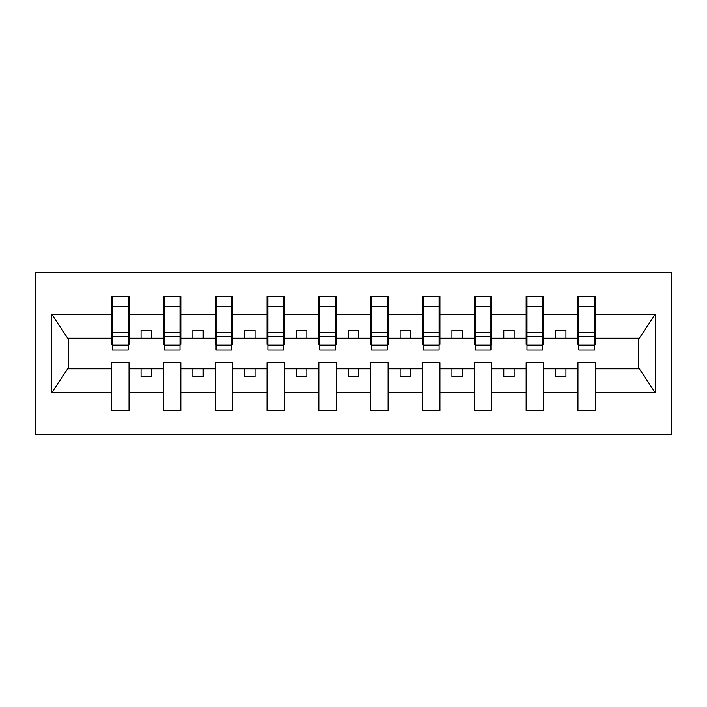 <?xml version="1.0" encoding="UTF-8"?>
<svg xmlns="http://www.w3.org/2000/svg" width="707" height="707" viewBox="0 0 707 707"><rect width="100%" height="100%" fill="white"/><g stroke="black" fill="none" stroke-linecap="round" stroke-linejoin="round"><path stroke-width="1.06" d="M35.35 434.337L671.65 434.337L671.65 272.663L35.35 272.663L35.35 434.337M594.552 344.38L595.374 344.38L595.374 338.158L639.322 338.158L655.239 314.226L655.239 392.774L595.374 392.774L595.374 362.62L577.964 362.62L577.964 368.842L543.559 368.842L543.559 362.62L526.149 362.62L526.149 368.842L491.745 368.842L491.745 362.62L474.335 362.62L474.335 368.842L439.931 368.842L439.931 362.62L422.521 362.62L422.521 368.842L388.116 368.842L388.116 362.62L370.707 362.62L370.707 368.842L336.293 368.842L336.293 362.62L318.884 362.62L318.884 368.842L284.479 368.842L284.479 362.62L267.069 362.62L267.069 368.842L232.665 368.842L232.665 362.62L215.255 362.62L215.255 368.842L180.851 368.842L180.851 362.62L163.441 362.62L163.441 368.842L129.036 368.842L129.036 362.62L111.626 362.62L111.626 368.842L67.678 368.842L51.761 392.774L51.761 314.226L67.678 338.158L111.626 338.158L111.626 314.226L51.761 314.226M595.374 392.774L595.374 410.502L577.964 410.502L577.964 368.842M577.964 392.774L543.559 392.774L543.559 410.502L526.149 410.502L526.149 368.842M543.559 392.774L543.559 368.842M526.149 392.774L491.745 392.774L491.745 410.502L474.335 410.502L474.335 368.842M491.745 392.774L491.745 368.842M474.335 392.774L439.931 392.774L439.931 410.502L422.521 410.502L422.521 368.842M439.931 392.774L439.931 368.842M422.521 392.774L388.116 392.774L388.116 410.502L370.707 410.502L370.707 368.842M388.116 392.774L388.116 368.842M370.707 392.774L336.293 392.774L336.293 410.502L318.884 410.502L318.884 368.842M336.293 392.774L336.293 368.842M318.884 392.774L284.479 392.774L284.479 410.502L267.069 410.502L267.069 368.842M284.479 392.774L284.479 368.842M267.069 392.774L232.665 392.774L232.665 410.502L215.255 410.502L215.255 368.842M232.665 392.774L232.665 368.842M215.255 392.774L180.851 392.774L180.851 410.502L163.441 410.502L163.441 368.842M180.851 392.774L180.851 368.842M578.794 345.149L594.552 345.149L594.552 349.974L578.794 349.974L578.794 296.498L577.964 296.498L577.964 314.226L543.559 314.226L543.559 344.38L542.729 344.38M578.794 344.38L577.964 344.38L577.964 314.226M526.98 345.149L542.729 345.149L542.729 349.974L526.98 349.974L526.98 296.498L526.149 296.498L526.149 314.226L491.745 314.226L491.745 344.38L490.914 344.38M526.98 344.38L526.149 344.38L526.149 314.226M475.166 345.149L490.914 345.149L490.914 349.974L475.166 349.974L475.166 296.498L474.335 296.498L474.335 314.226L439.931 314.226L439.931 344.38L439.1 344.38M475.166 344.38L474.335 344.38L474.335 314.226M423.352 345.149L439.1 345.149L439.1 349.974L423.352 349.974L423.352 296.498L422.521 296.498L422.521 314.226L388.116 314.226L388.116 344.38L387.286 344.38M423.352 344.38L422.521 344.38L422.521 314.226M371.529 345.149L387.286 345.149L387.286 349.974L371.529 349.974L371.529 296.498L370.707 296.498L370.707 314.226L336.293 314.226L336.293 344.38L335.472 344.38M371.529 344.38L370.707 344.38L370.707 314.226M319.714 345.149L335.472 345.149L335.472 349.974L319.714 349.974L319.714 296.498L318.884 296.498L318.884 314.226L284.479 314.226L284.479 344.38L283.648 344.38M319.714 344.38L318.884 344.38L318.884 314.226M267.9 345.149L283.648 345.149L283.648 349.974L267.9 349.974L267.9 296.498L267.069 296.498L267.069 314.226L232.665 314.226L232.665 344.38L231.834 344.38M267.9 344.38L267.069 344.38L267.069 314.226M216.086 345.149L231.834 345.149L231.834 349.974L216.086 349.974L216.086 296.498L215.255 296.498L215.255 314.226L180.851 314.226L180.851 344.38L180.02 344.38M216.086 344.38L215.255 344.38L215.255 314.226M164.271 345.149L180.02 345.149L180.02 349.974L164.271 349.974L164.271 296.498L163.441 296.498L163.441 314.226L129.036 314.226L129.036 296.498L128.206 296.498L128.206 349.974L112.448 349.974L112.448 336.567L128.206 336.567M164.271 344.38L163.441 344.38L163.441 314.226M163.441 392.774L129.036 392.774L129.036 410.502L111.626 410.502L111.626 368.842M129.036 392.774L129.036 368.842M112.448 336.567L112.448 296.498L111.626 296.498L111.626 314.226M111.626 338.158L111.626 344.38L112.448 344.38M595.374 338.158L595.374 296.498L594.552 296.498L594.552 345.149M526.149 296.498L543.559 296.498L543.559 314.226M474.335 296.498L491.745 296.498L491.745 314.226M422.521 296.498L439.931 296.498L439.931 314.226M370.707 296.498L388.116 296.498L388.116 314.226M318.884 296.498L336.293 296.498L336.293 314.226M267.069 296.498L284.479 296.498L284.479 314.226M215.255 296.498L232.665 296.498L232.665 314.226M163.441 296.498L180.851 296.498L180.851 314.226M655.239 314.226L595.374 314.226M111.626 392.774L51.761 392.774M111.626 296.498L129.036 296.498M577.964 296.498L595.374 296.498M577.964 338.158L565.945 338.158L565.945 330.284L555.578 330.284L555.578 338.158L565.945 338.158M555.578 338.158L543.559 338.158M555.578 368.842L555.578 376.716L565.945 376.716L565.945 368.842M526.149 338.158L514.13 338.158L514.13 330.284L503.764 330.284L503.764 338.158L514.13 338.158M503.764 338.158L491.745 338.158M503.764 368.842L503.764 376.716L514.13 376.716L514.13 368.842M474.335 338.158L462.316 338.158L462.316 330.284L451.95 330.284L451.95 338.158L462.316 338.158M451.95 338.158L439.931 338.158M451.95 368.842L451.95 376.716L462.316 376.716L462.316 368.842M422.521 338.158L410.502 338.158L410.502 330.284L400.135 330.284L400.135 338.158L410.502 338.158M400.135 338.158L388.116 338.158M400.135 368.842L400.135 376.716L410.502 376.716L410.502 368.842M370.707 338.158L358.679 338.158L358.679 330.284L348.321 330.284L348.321 338.158L358.679 338.158M348.321 338.158L336.293 338.158M348.321 368.842L348.321 376.716L358.679 376.716L358.679 368.842M318.884 338.158L306.865 338.158L306.865 330.284L296.498 330.284L296.498 338.158L306.865 338.158M296.498 338.158L284.479 338.158M296.498 368.842L296.498 376.716L306.865 376.716L306.865 368.842M267.069 338.158L255.05 338.158L255.05 330.284L244.684 330.284L244.684 338.158L255.05 338.158M244.684 338.158L232.665 338.158M244.684 368.842L244.684 376.716L255.05 376.716L255.05 368.842M215.255 338.158L203.236 338.158L203.236 330.284L192.87 330.284L192.87 338.158L203.236 338.158M192.87 338.158L180.851 338.158M192.87 368.842L192.87 376.716L203.236 376.716L203.236 368.842M163.441 338.158L151.422 338.158L151.422 330.284L141.055 330.284L141.055 338.158L151.422 338.158M141.055 338.158L129.036 338.158L129.036 314.226M141.055 368.842L141.055 376.716L151.422 376.716L151.422 368.842M129.036 338.158L129.036 344.38L128.206 344.38M655.239 392.774L639.322 368.842L595.374 368.842M68.508 338.158L68.508 368.842M638.492 368.842L638.492 338.158M128.206 306.865L129.036 306.865M111.626 306.865L112.448 306.865M112.448 332.529L128.206 332.529M180.851 296.498L180.02 296.498L180.02 345.149M180.02 306.865L180.851 306.865M163.441 306.865L164.271 306.865M164.271 336.567L180.02 336.567M164.271 332.529L180.02 332.529M232.665 296.498L231.834 296.498L231.834 345.149M231.834 306.865L232.665 306.865M215.255 306.865L216.086 306.865M216.086 336.567L231.834 336.567M216.086 332.529L231.834 332.529M284.479 296.498L283.648 296.498L283.648 345.149M283.648 306.865L284.479 306.865M267.069 306.865L267.9 306.865M267.9 336.567L283.648 336.567M267.9 332.529L283.648 332.529M336.293 296.498L335.472 296.498L335.472 345.149M335.472 306.865L336.293 306.865M318.884 306.865L319.714 306.865M319.714 336.567L335.472 336.567M319.714 332.529L335.472 332.529M388.116 296.498L387.286 296.498L387.286 345.149M387.286 306.865L388.116 306.865M370.707 306.865L371.529 306.865M371.529 336.567L387.286 336.567M371.529 332.529L387.286 332.529M439.931 296.498L439.1 296.498L439.1 345.149M439.1 306.865L439.931 306.865M422.521 306.865L423.352 306.865M423.352 336.567L439.1 336.567M423.352 332.529L439.1 332.529M491.745 296.498L490.914 296.498L490.914 345.149M490.914 306.865L491.745 306.865M474.335 306.865L475.166 306.865M475.166 336.567L490.914 336.567M475.166 332.529L490.914 332.529M543.559 296.498L542.729 296.498L542.729 345.149M542.729 306.865L543.559 306.865M526.149 306.865L526.98 306.865M526.98 336.567L542.729 336.567M526.98 332.529L542.729 332.529M594.552 306.865L595.374 306.865M577.964 306.865L578.794 306.865M578.794 336.567L594.552 336.567M578.794 332.529L594.552 332.529M112.448 345.149L128.206 345.149M112.448 306.467L128.206 306.467M164.271 306.467L180.02 306.467M216.086 306.467L231.834 306.467M267.9 306.467L283.648 306.467M319.714 306.467L335.472 306.467M371.529 306.467L387.286 306.467M423.352 306.467L439.1 306.467M475.166 306.467L490.914 306.467M526.98 306.467L542.729 306.467M578.794 306.467L594.552 306.467"/></g></svg>
